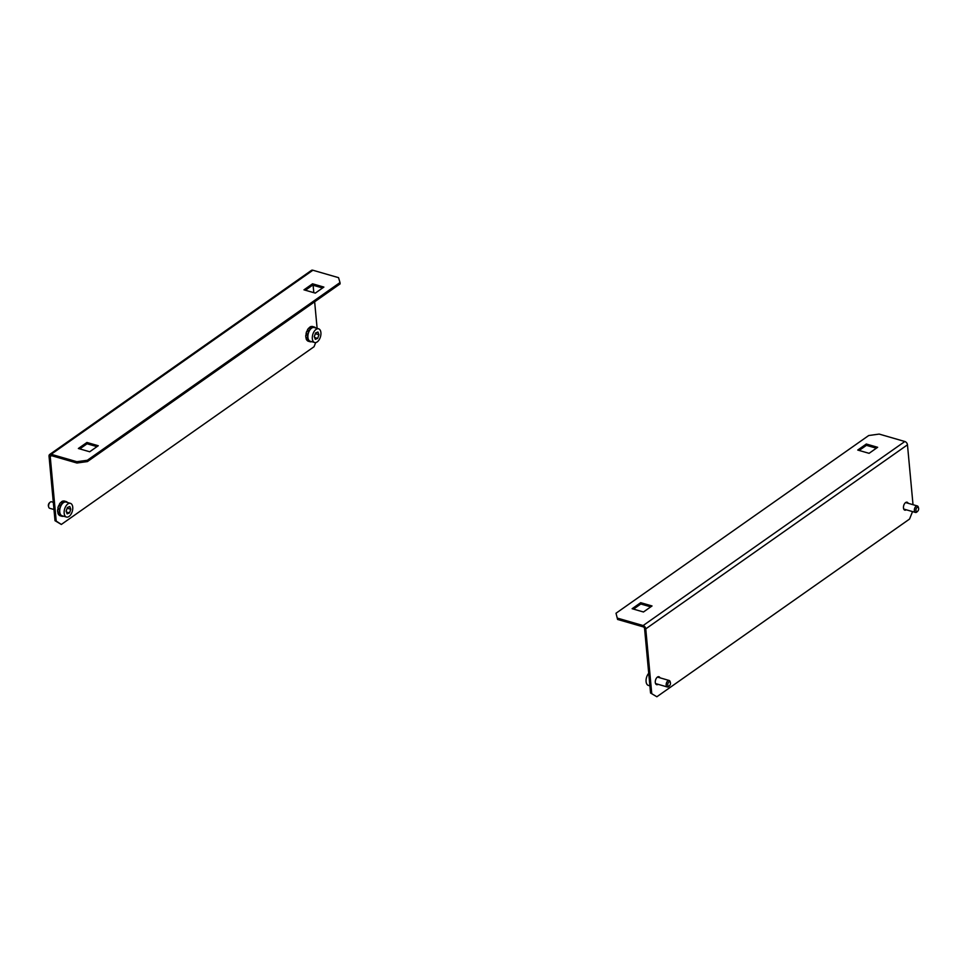 <?xml version="1.0" encoding="UTF-8"?>
<svg xmlns="http://www.w3.org/2000/svg" width="967" height="967" viewBox="0 0 967 967"><rect width="100%" height="100%" fill="white"/><g stroke="black" fill="none" stroke-linecap="round" stroke-linejoin="round"><path stroke-width="1.45" d="M906.454 502.175A4.134 2.321 -73.9 0 1 906.973 502.949M906.297 509.79A4.134 2.321 -73.9 0 1 904.798 510.141A4.134 2.321 -73.9 0 1 903.468 507.917A4.134 2.321 -73.9 0 1 904.508 503.771A4.134 2.321 -73.9 0 1 907.094 502.211A4.134 2.321 -73.9 0 1 908.17 503.299M658.285 676.707A4.134 2.321 -73.9 0 1 658.805 677.48M658.116 684.31A4.134 2.321 -73.9 0 1 656.629 684.66A4.134 2.321 -73.9 0 1 655.288 682.448A4.134 2.321 -73.9 0 1 656.327 678.302A4.134 2.321 -73.9 0 1 658.926 676.731A4.134 2.321 -73.9 0 1 659.99 677.831M616.015 613.235L617.587 619.448L616.015 613.235L868.704 435.525L879.184 434.086L904.834 441.508A2.998 2.031 54.9 0 1 907.469 444.832L913.017 504.701M617.587 619.448L643.248 626.87A1.499 1.015 54.9 0 1 644.566 628.526L650.549 693.013L656.859 696.76L650.549 693.013M617.466 618.131L643.128 625.552A2.998 2.031 54.9 0 1 645.763 628.876L651.734 693.351M912.534 511.591L909.548 519.061L656.859 696.76M905.1 509.44A4.134 2.321 -73.9 0 1 904.242 509.827M656.919 683.971A4.134 2.321 -73.9 0 1 656.073 684.346M633.542 609.113L640.819 604L650.743 606.865M859.155 450.453L866.432 445.34L876.356 448.204M652.036 605.958L643.466 611.99L632.128 608.714L640.698 602.683L652.036 605.958M877.649 447.298L869.079 453.33L857.741 450.054L866.311 444.022L877.649 447.298M866.311 444.022L866.432 445.34M640.698 602.683L640.819 604M76.961 463.024L76.84 461.706L87.32 460.268L87.441 461.573L76.961 463.024L51.299 455.602A1.499 1.015 -125.1 0 0 50.224 456.569L56.207 521.056L61.332 524.452L314.021 346.754L315.689 342.572M76.84 461.706L51.178 454.285A2.998 2.031 -125.1 0 0 49.692 454.466A2.998 2.031 -125.1 0 0 49.039 456.231L55.01 520.705L56.207 521.056M87.32 460.268L339.997 282.557L338.547 277.662L312.885 270.24A2.998 2.031 -125.1 0 0 311.398 270.409L49.692 454.466M61.332 524.452L55.01 520.705M313.115 285.241L313.804 292.675M314.65 301.789L317.116 328.381M305.391 290.245L312.667 285.12L322.603 287.985M79.778 448.906L87.054 443.78L96.99 446.645M87.441 461.573L340.118 283.875L339.997 282.557M303.976 289.834L312.546 283.802L323.885 287.078L315.315 293.11L303.976 289.834M78.363 448.495L86.933 442.463L98.271 445.739L89.701 451.77L78.363 448.495M86.933 442.463L87.054 443.78M312.546 283.802L312.667 285.12M905.861 502.405A3.832 2.152 -73.9 0 1 906.067 502.695L906.659 502.864A3.832 2.152 106.1 0 0 906.659 502.864L906.792 502.598M903.855 509.319A3.832 2.152 -73.9 0 0 903.988 509.271L904.58 509.452A3.832 2.152 106.1 0 0 904.786 509.355M918.65 508.92A2.248 1.269 106.1 0 0 918.565 508.098A2.248 1.269 106.1 0 0 917.091 507.482A2.248 1.269 106.1 0 0 915.93 509.984A2.248 1.269 106.1 0 0 917.647 511.277A2.248 1.269 106.1 0 0 918.65 508.92M917.647 511.277L916.934 511.942A3.372 1.898 -73.9 0 1 915.459 512.437A3.372 1.898 -73.9 0 1 914.347 509.996A3.372 1.898 -73.9 0 1 917.332 505.946A3.372 1.898 -73.9 0 1 918.312 507.167L918.565 508.098M670.482 683.451A2.248 1.269 106.1 0 0 670.397 682.629A2.248 1.269 106.1 0 0 668.922 682.013A2.248 1.269 106.1 0 0 667.75 684.515A2.248 1.269 106.1 0 0 669.478 685.808A2.248 1.269 106.1 0 0 670.482 683.451M669.478 685.808L668.765 686.461A3.372 1.898 -73.9 0 1 667.278 686.969A3.372 1.898 -73.9 0 1 666.178 684.527A3.372 1.898 -73.9 0 1 669.152 680.478A3.372 1.898 -73.9 0 1 670.143 681.699L670.397 682.629M649.884 685.845L648.398 685.41A7.132 4.001 -73.9 0 1 646.065 680.248A7.132 4.001 -73.9 0 1 648.712 673.286M657.681 676.924A3.832 2.152 -73.9 0 1 657.898 677.214L658.491 677.383A3.832 2.152 106.1 0 0 658.491 677.383L658.624 677.13M655.686 683.838A3.832 2.152 -73.9 0 0 655.807 683.802L656.412 683.971A3.832 2.152 106.1 0 0 656.617 683.874M318.602 328.816L314.19 327.535A7.132 4.001 106.1 0 0 307.893 336.081A7.132 4.001 106.1 0 0 310.226 341.242L314.638 342.511A7.132 4.001 106.1 0 0 320.935 333.978A7.132 4.001 106.1 0 0 318.602 328.816A7.132 4.001 106.1 0 0 312.305 337.362A7.132 4.001 106.1 0 0 314.638 342.511M315.58 332.938L314.263 336.589L315.302 339.32L317.66 338.39L318.989 334.739L317.95 332.019L315.58 332.938M314.311 336.721L315.351 333.579M315.399 333.7L318.989 334.739M314.613 337.507L317.66 338.39M311.725 341.677A7.651 4.303 -73.9 0 1 311.023 341.822A7.651 4.303 -73.9 0 1 310.081 341.738A7.651 4.303 -73.9 0 1 307.869 334.002A7.651 4.303 -73.9 0 1 313.393 326.943A7.651 4.303 -73.9 0 1 314.335 327.027A7.651 4.303 -73.9 0 1 315.689 327.97M311.978 326.628L312.607 326.592A7.651 4.303 106.1 0 0 312.208 326.604A7.651 4.303 106.1 0 0 311.785 326.677L311.193 326.495A7.651 4.303 -73.9 0 0 309.609 327.293L310.214 327.462A7.651 4.303 106.1 0 0 309.392 328.2L308.799 328.031A7.651 4.303 -73.9 0 0 307.433 329.916L308.026 330.098A7.651 4.303 106.1 0 0 307.433 331.306L306.841 331.125A7.651 4.303 -73.9 0 0 306.055 333.615L306.648 333.784A7.651 4.303 106.1 0 0 306.43 335.138L305.838 334.957A7.651 4.303 -73.9 0 0 305.838 337.374L306.442 337.543A7.651 4.303 106.1 0 0 306.66 338.68L306.527 338.087M310.081 341.738L308.292 341.218A7.651 4.303 -73.9 0 1 307.458 340.795L308.05 340.976A7.651 4.303 106.1 0 1 307.458 340.36L306.853 340.191A7.651 4.303 -73.9 0 1 306.068 338.498M312.015 326.423A7.651 4.303 -73.9 0 1 312.546 326.52L314.335 327.027M306.466 334.908L305.838 334.957M48.688 507.059L48.435 506.128A2.248 1.269 -73.9 0 1 48.35 505.306A2.248 1.269 -73.9 0 1 49.353 502.949L50.066 502.284A3.372 1.898 106.1 0 0 48.568 505.826A3.372 1.898 106.1 0 0 48.688 507.059A3.372 1.898 106.1 0 0 49.668 508.279L53.983 509.524M70.434 503.348L66.022 502.066A7.132 4.001 106.1 0 0 59.724 510.6A7.132 4.001 106.1 0 0 62.057 515.762L66.469 517.043A7.132 4.001 106.1 0 0 72.767 508.497A7.132 4.001 106.1 0 0 70.434 503.348A7.132 4.001 106.1 0 0 64.136 511.881A7.132 4.001 106.1 0 0 66.469 517.043M53.306 502.296L51.541 501.788A3.372 1.898 106.1 0 0 50.066 502.284M67.412 507.47L66.094 511.12L67.134 513.84L69.491 512.921L70.809 509.271L69.769 506.539L67.412 507.47M66.143 511.241L67.182 508.098M67.231 508.231L70.809 509.271M66.445 512.039L69.491 512.921M63.556 516.197A7.651 4.303 -73.9 0 1 62.843 516.354A7.651 4.303 -73.9 0 1 61.912 516.269A7.651 4.303 -73.9 0 1 59.7 508.521A7.651 4.303 -73.9 0 1 65.224 501.474A7.651 4.303 -73.9 0 1 66.167 501.559A7.651 4.303 -73.9 0 1 67.521 502.502M63.798 501.16L64.426 501.124A7.651 4.303 106.1 0 0 64.027 501.136A7.651 4.303 106.1 0 0 63.617 501.196L63.024 501.027A7.651 4.303 -73.9 0 0 61.441 501.813L62.033 501.994A7.651 4.303 106.1 0 0 61.223 502.731L60.631 502.562A7.651 4.303 -73.9 0 0 59.265 504.448L59.857 504.617A7.651 4.303 106.1 0 0 59.265 505.826L58.661 505.656A7.651 4.303 -73.9 0 0 57.875 508.134L58.479 508.316A7.651 4.303 106.1 0 0 58.262 509.657L57.669 509.488A7.651 4.303 -73.9 0 0 57.669 511.894L58.262 512.063A7.651 4.303 106.1 0 0 58.491 513.199L58.346 512.607M61.912 516.269L60.111 515.749A7.651 4.303 -73.9 0 1 59.277 515.326L59.881 515.496A7.651 4.303 106.1 0 1 59.277 514.891L58.685 514.71A7.651 4.303 -73.9 0 1 57.887 513.03M63.834 500.954A7.651 4.303 -73.9 0 1 64.366 501.039L66.167 501.559M58.286 509.428L57.669 509.488M907.469 444.832L645.763 628.876M904.834 441.508L643.128 625.552M50.224 456.569L51.517 455.662M51.178 454.285L312.885 270.24M917.332 505.946L905.608 502.562M915.459 512.437L903.734 509.053M669.152 680.478L657.439 677.081M667.278 686.969L655.553 683.572"/></g></svg>
